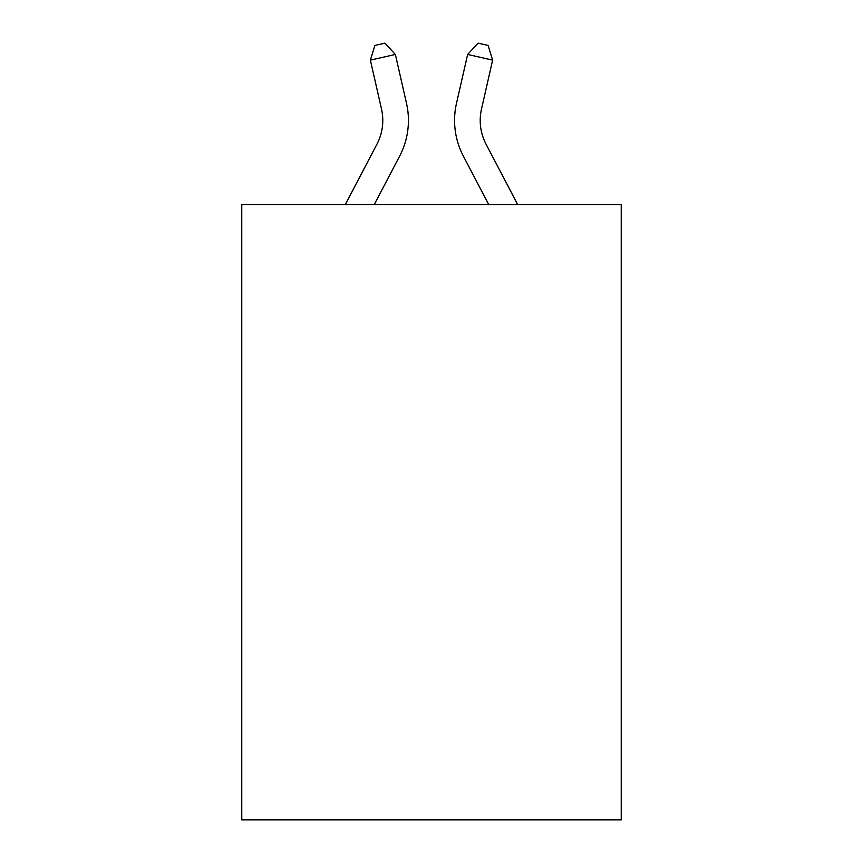 <?xml version="1.0" encoding="UTF-8"?>
<svg xmlns="http://www.w3.org/2000/svg" width="863" height="863" viewBox="0 0 863 863"><rect width="100%" height="100%" fill="white"/><g stroke="black" fill="none" stroke-linecap="round" stroke-linejoin="round"><path stroke-width="1.29" d="M621.231 204.509L621.231 819.85L241.769 819.85L241.769 204.509L621.231 204.509M376.926 144.207A51.284 51.284 -44.1 0 0 381.5 109.018A51.284 51.284 -44.1 0 1 376.926 144.207A51.284 51.284 -44.1 0 0 381.5 109.018A51.284 51.284 -44.1 0 1 376.926 144.207A51.284 51.284 -44.1 0 0 381.5 109.018A51.284 51.284 -44.1 0 1 376.926 144.207A51.284 51.284 -44.1 0 0 381.5 109.018A51.284 51.284 -44.1 0 1 376.926 144.207A51.284 51.284 -44.1 0 0 381.5 109.018A51.284 51.284 -44.1 0 1 376.926 144.207A51.284 51.284 -44.1 0 0 381.5 109.018A51.284 51.284 -44.1 0 1 376.926 144.207A51.284 51.284 -44.1 0 0 381.5 109.018A51.284 51.284 -44.1 0 1 376.926 144.207A51.284 51.284 -44.1 0 0 381.5 109.018A51.284 51.284 -44.1 0 1 376.926 144.207A51.284 51.284 -44.1 0 0 381.5 109.018A51.284 51.284 -44.1 0 1 376.926 144.207A51.284 51.284 -44.1 0 0 381.5 109.018A51.284 51.284 -44.1 0 1 376.926 144.207A51.284 51.284 -44.1 0 0 381.5 109.018A51.284 51.284 -44.1 0 1 376.926 144.207A51.284 51.284 -44.1 0 0 381.5 109.018A51.284 51.284 -44.1 0 1 376.926 144.207A51.284 51.284 -44.1 0 0 381.5 109.018A51.284 51.284 -44.1 0 1 376.926 144.207A51.284 51.284 -44.1 0 0 381.5 109.018A51.284 51.284 -44.1 0 1 376.926 144.207A51.284 51.284 -44.1 0 0 381.5 109.018A51.284 51.284 -44.1 0 1 376.926 144.207A51.284 51.284 -44.1 0 0 381.5 109.018A51.284 51.284 -44.1 0 1 376.926 144.207A51.284 51.284 -44.1 0 0 381.5 109.018A51.284 51.284 -44.1 0 1 376.926 144.207A51.284 51.284 -44.1 0 0 381.5 109.018A51.284 51.284 -44.1 0 1 376.926 144.207A51.284 51.284 -44.1 0 0 381.5 109.018A51.284 51.284 -44.1 0 1 376.926 144.207A51.284 51.284 -44.1 0 0 381.5 109.018A51.284 51.284 -44.1 0 1 376.926 144.207A51.284 51.284 -44.1 0 0 381.5 109.018A51.284 51.284 -44.1 0 1 376.926 144.207A51.284 51.284 -44.1 0 0 381.5 109.018A51.284 51.284 -44.1 0 1 376.926 144.207A51.284 51.284 -44.1 0 0 381.5 109.018A51.284 51.284 -44.1 0 1 376.926 144.207A51.284 51.284 -44.1 0 0 381.5 109.018A51.284 51.284 -44.1 0 1 376.926 144.207A51.284 51.284 -44.1 0 0 381.5 109.018A51.284 51.284 -44.1 0 1 376.926 144.207L345.34 204.509L376.926 144.207A51.284 51.284 -24.6 0 0 381.5 109.018L370.367 60.14L374.898 45.426L384.898 43.15L395.362 54.445L406.505 103.323A76.915 76.915 135.9 0 1 399.645 156.106L374.283 204.509L399.645 156.106M486.074 144.207A51.284 51.284 44.1 0 1 481.5 109.018A51.284 51.284 44.1 0 0 486.074 144.207A51.284 51.284 44.1 0 1 481.5 109.018A51.284 51.284 44.1 0 0 486.074 144.207A51.284 51.284 44.1 0 1 481.5 109.018A51.284 51.284 44.1 0 0 486.074 144.207A51.284 51.284 44.1 0 1 481.5 109.018A51.284 51.284 44.1 0 0 486.074 144.207A51.284 51.284 44.1 0 1 481.5 109.018A51.284 51.284 44.1 0 0 486.074 144.207A51.284 51.284 44.1 0 1 481.5 109.018A51.284 51.284 44.1 0 0 486.074 144.207A51.284 51.284 44.1 0 1 481.5 109.018A51.284 51.284 44.1 0 0 486.074 144.207A51.284 51.284 44.1 0 1 481.5 109.018A51.284 51.284 44.1 0 0 486.074 144.207A51.284 51.284 44.1 0 1 481.5 109.018A51.284 51.284 44.1 0 0 486.074 144.207A51.284 51.284 44.1 0 1 481.5 109.018A51.284 51.284 44.1 0 0 486.074 144.207A51.284 51.284 44.1 0 1 481.5 109.018A51.284 51.284 44.1 0 0 486.074 144.207A51.284 51.284 44.1 0 1 481.5 109.018A51.284 51.284 44.1 0 0 486.074 144.207A51.284 51.284 44.1 0 1 481.5 109.018A51.284 51.284 44.1 0 0 486.074 144.207A51.284 51.284 44.1 0 1 481.5 109.018A51.284 51.284 44.1 0 0 486.074 144.207A51.284 51.284 44.1 0 1 481.5 109.018A51.284 51.284 44.1 0 0 486.074 144.207A51.284 51.284 44.1 0 1 481.5 109.018A51.284 51.284 44.1 0 0 486.074 144.207A51.284 51.284 44.1 0 1 481.5 109.018A51.284 51.284 44.1 0 0 486.074 144.207A51.284 51.284 44.1 0 1 481.5 109.018A51.284 51.284 44.1 0 0 486.074 144.207A51.284 51.284 44.1 0 1 481.5 109.018A51.284 51.284 44.1 0 0 486.074 144.207A51.284 51.284 44.1 0 1 481.5 109.018A51.284 51.284 44.1 0 0 486.074 144.207A51.284 51.284 44.1 0 1 481.5 109.018A51.284 51.284 44.1 0 0 486.074 144.207A51.284 51.284 44.1 0 1 481.5 109.018A51.284 51.284 44.1 0 0 486.074 144.207A51.284 51.284 44.1 0 1 481.5 109.018A51.284 51.284 44.1 0 0 486.074 144.207A51.284 51.284 44.1 0 1 481.5 109.018A51.284 51.284 44.1 0 0 486.074 144.207A51.284 51.284 44.1 0 1 481.5 109.018A51.284 51.284 44.1 0 0 486.074 144.207L517.66 204.509L486.074 144.207A51.284 51.284 24.6 0 1 481.5 109.018L492.633 60.14L467.638 54.445L456.495 103.323A76.915 76.915 -135.9 0 0 463.355 156.106L488.717 204.509L463.355 156.106M395.362 54.445L406.505 103.323L395.362 54.445L406.505 103.323L395.362 54.445L406.505 103.323L395.362 54.445L406.505 103.323L395.362 54.445L406.505 103.323L395.362 54.445L406.505 103.323L395.362 54.445L406.505 103.323L395.362 54.445L406.505 103.323L395.362 54.445L406.505 103.323L395.362 54.445L406.505 103.323L395.362 54.445L406.505 103.323L395.362 54.445L406.505 103.323L395.362 54.445L406.505 103.323L395.362 54.445L406.505 103.323L395.362 54.445L406.505 103.323L395.362 54.445L406.505 103.323L395.362 54.445L406.505 103.323L395.362 54.445L406.505 103.323L395.362 54.445L406.505 103.323L395.362 54.445L406.505 103.323L395.362 54.445L406.505 103.323L395.362 54.445L406.505 103.323L395.362 54.445L406.505 103.323L395.362 54.445L406.505 103.323L395.362 54.445L406.505 103.323L395.362 54.445L370.367 60.14M467.638 54.445L456.495 103.323L467.638 54.445L456.495 103.323L467.638 54.445L456.495 103.323L467.638 54.445L456.495 103.323L467.638 54.445L456.495 103.323L467.638 54.445L456.495 103.323L467.638 54.445L456.495 103.323L467.638 54.445L456.495 103.323L467.638 54.445L456.495 103.323L467.638 54.445L456.495 103.323L467.638 54.445L456.495 103.323L467.638 54.445L456.495 103.323L467.638 54.445L456.495 103.323L467.638 54.445L456.495 103.323L467.638 54.445L456.495 103.323L467.638 54.445L456.495 103.323L467.638 54.445L456.495 103.323L467.638 54.445L456.495 103.323L467.638 54.445L456.495 103.323L467.638 54.445L456.495 103.323L467.638 54.445L456.495 103.323L467.638 54.445L456.495 103.323L467.638 54.445L456.495 103.323L467.638 54.445L456.495 103.323L467.638 54.445L456.495 103.323L467.638 54.445L478.102 43.15L488.102 45.426L492.633 60.14"/></g></svg>
